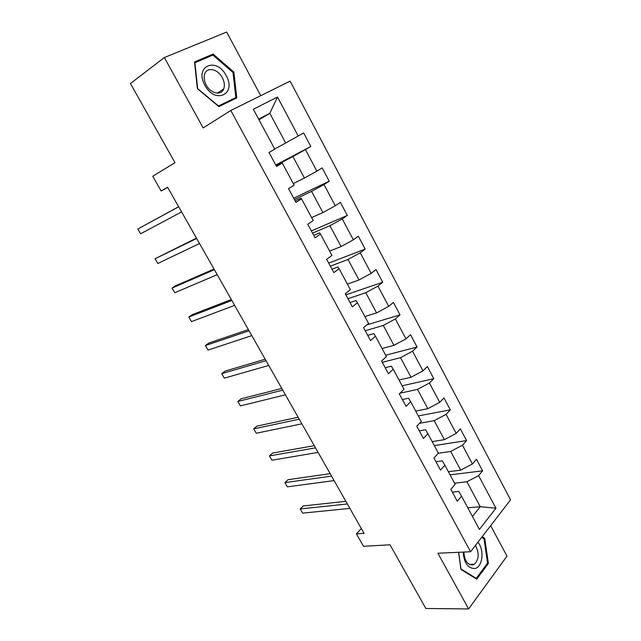 <?xml version="1.0" encoding="UTF-8"?>
<svg xmlns="http://www.w3.org/2000/svg" width="641" height="641" viewBox="0 0 641 641"><rect width="100%" height="100%" fill="white"/><g stroke="black" fill="none" stroke-linecap="round" stroke-linejoin="round"><path stroke-width="0.96" d="M260.711 95.693L226.674 32.05L164.352 57.554L130.444 83.522L175.001 162.694L152.726 176.235L161.131 190.994L167.702 187.436M510.557 499.836L290.125 81.135L230.808 110.484L470.59 551.749L510.557 499.836M470.59 551.749L437.891 553.239L468.635 608.95L506.975 556.148L490.669 525.66M468.635 608.95L425.848 608.477L390.008 544.794L363.511 546.3L356.436 533.865L364.032 533.328L167.589 187.244L161.131 190.994M495.934 508.233L478.611 475.614L482.593 470.823L476.455 459.244L472.425 463.98L462.465 445.215L466.568 440.567L460.342 428.813L456.184 433.404L446.072 414.358L450.303 409.855L443.981 397.925L439.702 402.364L429.43 383.03L433.789 378.679L427.371 366.564L422.964 370.851L412.532 351.22L417.027 347.029L410.512 334.722L405.961 338.857L395.369 318.922L400.008 314.883L393.39 302.392L388.702 306.358L377.942 286.11L382.717 282.248L375.995 269.557L371.171 273.354L360.242 252.786L365.162 249.093L358.335 236.209L353.359 239.83L342.262 218.934L347.326 215.424L340.395 202.332L335.267 205.769L323.993 184.544L329.21 181.211L322.167 167.91L316.886 171.171L305.428 149.593L310.805 146.46L303.65 132.943L298.209 136.004L277.505 97.031L253.315 109.266L274.789 149.177L268.98 152.454L276.535 166.444L282.28 163.094L294.163 185.177L288.522 188.654L295.958 202.412L301.526 198.862L313.217 220.584L307.744 224.254L315.06 237.795L320.468 234.045L331.966 255.414L326.654 259.285L333.849 272.601L339.097 268.667L350.411 289.692L345.259 293.738L352.334 306.847L357.422 302.728L368.559 323.417L363.567 327.647L370.53 340.547L375.466 336.253L386.427 356.612L381.579 361.019L388.438 373.711L393.221 369.24L404.006 389.287L399.311 393.854L406.057 406.346L410.697 401.723L421.321 421.457L416.762 426.185L423.405 438.484L427.908 433.693L438.364 453.123L433.949 458.003L440.487 470.117L444.846 465.174L455.142 484.308L450.863 489.339L457.297 501.262L461.528 496.174L479.42 529.418L495.934 508.233L480.245 506.694L466.904 481.768L454.541 483.194M282.28 163.094L276.263 165.939M276.015 165.482L292.937 156.532L304.443 178.046L293.306 183.582M305.428 149.593L292.937 156.532M316.886 171.171L304.443 178.046M301.526 198.862L300.941 198.157L295.14 200.913M294.419 199.575L311.582 191.395L322.912 212.572L311.614 217.603M323.993 184.544L311.582 191.395M335.267 205.769L322.912 212.572M320.468 234.045L319.611 232.835L313.729 235.335M312.536 233.132L329.931 225.696L341.084 246.545L329.642 251.104M342.262 218.934L329.931 225.696M353.359 239.83L341.084 246.545M339.097 268.667L337.975 266.96L332.014 269.204M330.379 266.175L347.999 259.469L358.976 279.989L347.39 284.083M360.242 252.786L347.999 259.469M371.171 273.354L358.976 279.989M357.422 302.728L356.051 300.549L350.018 302.552M347.943 298.714L365.779 292.713L376.588 312.912L364.865 316.55M377.942 286.11L365.779 292.713M388.702 306.358L376.588 312.912M375.466 336.253L373.847 333.608L367.742 335.379M365.242 330.756L383.286 325.444L393.927 345.331L382.076 348.528M395.369 318.922L383.286 325.444M405.961 338.857L393.927 345.331M393.221 369.24L391.363 366.155L385.185 367.694M382.284 362.317L400.521 357.67L411.001 377.253L399.023 380.025M412.532 351.22L400.521 357.67M422.964 370.851L411.001 377.253M410.697 401.723L408.605 398.205L402.372 399.519M399.976 393.213L417.499 389.399L427.819 408.694L415.721 411.049M429.43 383.03L417.499 389.399M439.702 402.364L427.819 408.694M427.908 433.693L425.592 429.758L419.286 430.856M419.518 423.324L434.213 420.656L444.381 439.654L432.17 441.617M446.072 414.358L434.213 420.656M456.184 433.404L444.381 439.654M444.846 465.174L442.314 460.839L435.952 461.72M438.22 453.283L450.687 451.44L460.695 470.157L448.371 471.728M462.465 445.215L450.687 451.44M472.425 463.98L460.695 470.157M461.528 496.174L458.788 491.447L452.37 492.128M467.794 507.808L480.245 506.694L472.441 516.454M478.611 475.614L466.904 481.768M164.352 57.554L203.189 127.928L230.808 110.484M361.308 528.529L356.436 533.865M258.972 119.787L269.813 113.305L258.619 119.122M274.701 149.016L285.686 142.975L269.813 113.305L277.505 97.031M298.209 136.004L285.686 142.975M482.593 470.823L450.062 474.861M466.568 440.567L434.318 445.607M450.303 409.855L418.341 415.921M433.789 378.679L402.131 385.802M417.027 347.029L385.682 355.234M400.008 314.883L366.876 324.851M382.717 282.248L345.852 294.844M365.162 249.093L328.729 263.114M347.326 215.424L311.342 230.912M329.21 181.211L293.69 198.221M310.805 146.46L275.766 165.025M458.547 552.302L460.967 569.44L476.72 579.168L488.386 563.415L484.74 538.392L482.168 536.701M194.519 61.969L197.38 88.666L218.869 106.598L236.777 97.921L233.845 72.064L213.076 54.06L194.519 61.969M483.41 538.464L484.74 538.392M487.32 563.447L488.386 563.415M209.895 56.352L213.076 54.06M233.012 72.625L233.845 72.064M345.86 501.318L303.193 505.957L300.188 508.954L347.366 503.962M302.616 513.137L300.188 508.954L302.616 513.137L349.882 508.393M463.147 552.085C464.076 563.006 467.97 568.487 474.837 568.519C482.665 567.293 484.628 549.714 477.922 542.222M463.9 552.053C464.421 560.538 467.361 564.841 472.713 564.953L474.388 564.232C479.067 559.208 479.404 552.959 475.406 545.491M481.687 537.334L484.035 538.873L487.561 563.127L476.255 578.374L460.999 568.952L458.652 552.294M475.47 578.39L476.255 578.374M204.912 85.301C215.104 104.804 236.97 94.155 226.177 75.622C216.61 56.392 193.903 66.047 204.912 85.301M206.218 85.021C210.649 93.666 221.313 95.934 223.693 88.939C224.887 85.557 224.43 81.808 222.307 77.681C217.964 69.052 207.083 66.576 204.727 73.891C203.622 77.257 204.118 80.966 206.218 85.021M212.868 55.078L233.004 72.513L235.848 97.568L218.485 105.965L197.676 88.602L194.912 62.762L212.868 55.078M230.792 100.821L235.848 97.568M330.171 473.675L287.985 479.692L284.908 482.609L331.549 476.103M287.368 486.856L284.908 482.609L287.368 486.856L334.097 480.59M314.266 445.663L272.585 453.075L269.428 455.919L315.516 447.851M271.92 460.222L269.428 455.919L271.92 460.222L318.096 452.402M298.145 417.251L256.969 426.113L253.74 428.877L299.251 419.198M256.264 433.236L253.74 428.877L256.264 433.236L301.871 423.821M281.792 388.446L241.152 398.782L237.843 401.474L282.761 390.145M240.407 405.889L237.843 401.474L240.407 405.889L285.421 394.832M265.214 359.224L225.119 371.091L221.73 373.695L266.031 360.683M224.326 378.174L221.73 373.695L224.326 378.174L268.731 365.426M248.396 329.594L208.878 343.023L205.4 345.547L249.069 330.788M208.037 350.082L205.4 345.547L208.037 350.082L251.801 335.604M231.329 299.539L192.404 314.579L188.847 317.015L231.858 300.461M191.515 321.614L188.847 317.015L191.515 321.614L234.63 305.348M214.022 269.052L175.706 285.734L172.068 288.081L214.39 269.693M174.769 292.745L172.068 288.081L174.769 292.745L217.211 274.66M196.466 238.115L155.058 258.756L196.675 238.476M157.798 263.483L155.058 258.756L157.798 263.483L199.527 243.508M178.655 206.731L137.807 229.013L178.687 206.795M140.587 233.805L137.807 229.013L140.587 233.805L181.587 211.907M469.324 564.4L474.388 564.232M217.355 93.153L223.693 88.939"/></g></svg>
